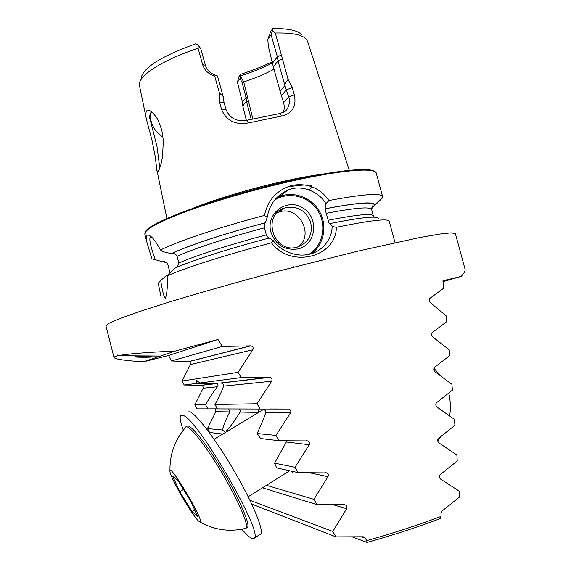 <?xml version="1.0" encoding="UTF-8"?>
<svg xmlns="http://www.w3.org/2000/svg" width="571" height="571" viewBox="0 0 571 571"><rect width="100%" height="100%" fill="white"/><g stroke="black" fill="none" stroke-linecap="round" stroke-linejoin="round"><path stroke-width="0.86" d="M151.936 356.932L152.007 356.875C152.236 356.383 134.663 356.368 135.298 356.868C135.099 357.325 151.058 357.389 151.936 356.932M143.414 361.8L160.372 356.076L117.854 355.769C115.164 356.361 113.886 356.961 114.029 357.553C115.285 359.223 125.085 360.636 143.414 361.8L168.595 355.483L217.994 339.459L175.34 351.022C145.041 352.435 125.941 354.006 118.054 355.726L117.74 354.934L117.854 355.769M443.039 281.667L461.118 276.435L442.953 280.768L443.681 288.219L429.956 298.305C428.85 299.539 428.949 300.967 430.27 302.573L446.279 315.956L446.786 321.58L432.368 332.522C431.205 333.835 431.305 335.284 432.661 336.861L449.213 349.852L449.684 355.583L434.61 367.289C433.396 368.68 433.489 370.144 434.881 371.692L451.947 384.347L452.382 390.171L436.687 402.569C435.423 404.018 435.509 405.51 436.936 407.03L454.495 419.407L454.901 425.316L438.607 438.321C437.3 439.834 437.372 441.34 438.835 442.846L456.871 454.98L457.25 460.975L440.369 474.515C439.013 476.078 439.085 477.606 440.576 479.09L459.07 491.031L459.419 497.105L441.975 511.109L440.955 513.486L441.069 516.412C418.664 524.899 393.869 532.979 366.682 540.658L367.117 542.45C393.84 534.899 418.222 526.94 440.277 518.575L441.069 516.412M114.029 357.553L105.942 325.941L109.211 323.186L120.267 318.39L139.31 311.609L165.968 303.044C197.288 293.437 236.694 282.245 278.377 271.154L357.996 251.126L419.271 237.636L439.178 234.131L451.161 232.84L455.365 233.625L465.094 269.298C465.472 270.74 464.152 273.116 461.118 276.435M352.057 536.861L367.117 542.45M217.994 339.459L222.269 346.447L250.826 345.855C252.967 346.397 253.638 347.703 252.832 349.773L238.05 372.356L241.219 377.588L269.94 377.331C271.889 378.031 272.46 379.33 271.66 381.235L257.021 403.754L260.19 409.036L288.983 409.043C290.76 409.835 291.26 411.127 290.475 412.904L276 435.416L279.176 440.733L307.947 440.926C309.575 441.79 310.01 443.06 309.254 444.738L294.979 467.285L298.148 472.631L326.826 472.931C328.325 473.837 328.71 475.093 327.982 476.692L313.922 499.325L317.083 504.693L344.299 504.7L345.598 505.021L346.683 506.077L346.633 508.725L332.822 531.487L335.976 536.876L362.87 536.776L364.262 537.147L365.212 538.103L366.682 540.658M222.769 434.046L209.6 432.483L207.48 428.55L215.817 411.698L215.146 409.036M260.19 409.036L217.415 408.915L214.946 404.518C219.086 396.959 221.962 390.828 223.582 386.132C223.896 384.754 223.125 383.719 221.262 383.041L200.014 382.963L196.631 380.657L196.167 383.462L216.973 383.541C218.222 384.283 218.358 385.354 217.365 386.76C213.682 391.52 209.743 397.495 205.531 404.689L207.901 408.886L196.924 408.857L194.804 404.889L203.24 387.98L202.769 385.789L201.549 385.247L184.219 385.025L182.092 381.021L190.557 364.305L190.157 362.207L188.851 361.564L171.478 360.958L168.595 355.483M263.074 409.186L263.131 409.7M294.158 471.76L292.216 472.267L291.189 471.104M256.921 413.44L257.757 412.376C258.749 410.492 259.041 409.393 258.649 409.093M262.474 409.022C264.444 409.271 265.544 410.428 265.765 412.505C264.145 417.622 261.282 424.631 257.157 433.525L260.626 438.535L279.176 440.733M287.049 440.741L274.572 463.131L276.671 467.913L298.148 472.631M226.701 431.676L226.673 430.47C230.363 426.801 234.831 420.67 240.077 412.091L240.334 410.342L239.22 409.007M228.714 408.943L229.792 411.927C225.581 420.12 223.168 426.166 222.54 430.056L225.466 432.418M207.901 408.886L217.373 408.843M270.89 232.033C265.536 213.283 287.106 197.452 303.044 208.051C319.396 217.858 316.184 244.923 298.033 248.92C284.793 250.719 275.743 245.087 270.89 232.033M273.174 240.512L269.205 238.021C228.514 248.756 190.764 260.94 175.154 268.084L167.267 275.822C183.933 268.249 226.066 254.773 271.482 242.825L273.174 240.512C280.118 250.812 296.014 257.107 307.798 254.502C320.36 252.917 332.265 240.127 332.108 226.451L330.017 223.568C360.765 217.423 376.889 215.688 378.38 218.379M167.267 275.822C167.717 286.87 166.989 294.622 165.076 299.061M161.101 297.12L158.217 283.237L160.701 280.461C162.457 291.802 164.041 297.648 165.454 298.005M332.108 226.451L336.369 227.315C370.393 220.37 388.016 218.329 389.222 221.191L395.018 242.668M336.369 227.315C336.112 257.35 290.853 268.77 271.482 242.825M330.017 223.568L329.888 223.646C329.181 223.825 328.611 222.697 328.175 220.256L326.277 213.311C325.384 210.877 325.234 209.343 325.82 208.693L325.934 208.622C358.203 202.512 374.462 201.299 374.719 204.982L371.371 209.05M176.953 267.371L178.83 263.053L177.06 256.322C176.011 254.095 174.241 253.174 171.757 253.56L171.364 253.652C186.831 246.051 224.546 233.51 265.287 222.776L265.187 222.847C264.516 223.525 264.28 225.181 264.473 227.815L266.3 234.895L268.484 238.014M329.039 200.492L325.891 203.697C318.482 190.778 300.082 184.247 287.805 190.2C276.178 195.546 269.319 204.582 267.221 217.315L264.437 215.438C267.92 199.679 277.249 189.636 292.438 185.318C307.598 182.841 319.796 187.895 329.039 200.492C363.277 194.119 381.128 192.82 382.591 196.595L382.013 197.694M325.934 208.622L325.891 203.697M379.151 200.557L379.308 201.049L374.426 205.788M379.308 201.049L382.163 198.151M267.221 217.315L265.287 222.776M155.419 259.734L151.893 258.849L147.247 243.567C145.498 237.079 146.026 234.31 148.845 235.245C152.114 236.572 155.997 241.504 160.508 250.041C176.903 241.569 218.943 227.379 264.437 215.438M160.508 250.041L163.313 251.754L171.364 253.652M166.568 275.408L160.701 280.461M166.604 262.589L162.635 261.796L163.663 261.611C165.718 261.597 167.11 262.56 167.838 264.501L169.494 270.882L169.116 273.516M151.658 237.193L150.259 237.315C148.988 239.442 150.673 246.9 155.312 259.698L162.635 261.796M155.312 259.698L151.893 258.849M267.778 39.463L268.399 46.565L273.359 66.907L278.034 60.947L277.378 56.822L271.089 34.81L267.778 39.463L270.683 31.512L272.738 28.586L272.56 30.356L275.322 33.032C292.359 32.626 302.766 34.781 306.541 39.492L307.583 41.462L349.288 170.315M237.429 82.174L242.382 102.095L242.768 105.928L246.429 101.253L246.03 97.377L242.147 82.716L240.02 78.534L237.429 82.174L239.013 76.543L240.605 74.28L240.591 76.471L243.717 81.91L252.846 118.847M272.738 28.586C288.576 28.372 298.305 30.52 301.938 35.031M272.417 61.661C263.167 66.279 252.56 70.483 240.605 74.28M272.717 62.774C263.674 67.528 253.017 71.867 240.748 75.786M273.952 69.219C265.643 73.795 255.565 78.027 243.717 81.91M191.942 208.665C213.854 199.664 250.662 188.594 283.066 181.4C298.262 178.016 311.459 175.597 322.665 174.126M275.322 33.032L288.098 79.412L292.252 87.599L294.322 94.865C296.699 106.242 292.552 113.286 281.881 115.999L248.235 122.936C235.252 125.128 226.366 120.645 221.591 109.496L219.521 102.088L219.407 92.937L214.653 75.943C208.551 74.151 204.546 70.397 202.648 64.673L198.058 48.264L198.265 45.166L195.746 43.767C162.078 55.944 143.913 67.185 141.251 77.485M146.476 119.525C146.212 119.475 145.177 112.444 146.711 110.788L150.002 110.738C153.92 113.022 158.003 119.575 158.317 120.609L161.814 130.181L163.342 140.537L162.521 156.718C160.851 165.19 161.35 163.385 158.938 170.229C157.603 172.299 156.904 172.121 156.832 169.701L155.155 156.119L151.843 139.567L146.476 119.525L139.524 85.864L139.452 83.637C140.259 74.408 163.87 59.534 198.058 48.264M242.768 105.928L246.365 120.388M251.204 119.232L246.429 101.253M240.02 78.534L240.591 76.471M271.089 34.81L272.56 30.356M198.265 45.166L200.778 48.692L205.396 65.23C206.866 70.433 210.706 73.887 216.909 75.579L217.458 75.972L223.168 96.435L223.96 102.18L226.023 109.561C229.785 118.397 236.829 121.944 247.15 120.21L279.455 113.572L284.237 111.845C287.962 110.546 291.067 100.967 288.662 96.934L284.922 85.621L278.034 60.947M273.359 66.907L280.09 91.203L284.922 85.621M280.09 91.203L283.573 102.537C284.522 106.249 284.422 109.532 283.252 112.401M288.098 79.412L284.686 84.251M292.252 87.599L286.592 89.69L281.639 95.3M281.881 115.999L279.455 113.572M248.235 122.936L247.15 120.21M221.591 109.496L226.023 109.561M219.521 102.088L223.96 102.18M223.168 96.435L219.407 92.937M216.909 75.579L214.653 75.943M282.274 59.027L278.048 60.633M246.579 101.759L248.142 101.074M242.147 82.716L243.31 81.86M152.857 112.83L150.723 112.801C149.495 116.063 149.174 117.812 149.752 118.047L156.954 146.226L159.773 167.803M163.042 137.054C151.529 130.652 149.181 115.856 150.501 113.429L151.208 112.708L150.723 112.801M298.333 246.858C315.035 234.217 297.869 204.311 278.455 212.276L276.906 212.904M296.97 247.243C308.647 242.882 313.165 234.374 310.531 221.719C305.242 209.864 296.506 205.31 284.329 208.051C261.497 214.967 273.395 253.46 296.52 247.343L296.97 247.243M175.34 351.022L160.501 356.033L118.054 355.726M274.572 463.131L294.979 467.285M266.45 485.314L313.922 499.325M184.219 385.025L196.167 383.462M194.804 404.889L205.531 404.689M214.946 404.518L257.021 403.754M226.673 430.47L228.407 430.648M257.157 433.525L276 435.416M207.48 428.55L222.54 430.056M251.754 504.093L335.976 536.876M171.478 360.958L222.269 346.447M182.092 381.021L238.05 372.356M200.014 382.963L241.219 377.588M262.482 487.798L317.083 504.693M249.941 500.282L332.822 531.487M448.77 393.126C450.512 400.535 450.819 408.151 449.691 415.966M198.751 521.18L200 521.937C205.617 522.943 168.038 459.998 169.965 471.532C170.115 477.449 192.456 516.006 198.751 521.18M197.666 516.555L192.092 511.616L179.786 491.717L172.642 476.157L177.831 480.354L190.557 500.874L197.666 516.555M244.802 528.589L246.301 527.997C248.713 524.185 236.444 496.663 219.735 469.191C203.062 441.661 187.381 422.968 185.454 427.386M246.636 527.79L247.657 527.133C250.105 523.3 237.871 495.778 221.163 468.313C204.482 440.805 188.773 422.14 186.81 426.587M183.477 489.461L179.786 491.717M194.697 509.996L192.092 511.616M186.938 412.034L190.114 411.777C197.345 415.174 216.994 441.255 234.66 471.739C252.375 502.216 263.659 529.488 260.904 533.878L259.598 534.713M183.32 430.12C180.522 422.569 179.587 417.801 180.529 415.824L183.591 415.631C198.066 419.999 262.724 531.437 254.466 537.996C252.967 540.216 248.749 537.297 241.804 529.224M309.125 254.231C323.129 245.487 327.09 224.988 317.733 210.571C308.59 196.024 288.305 191.028 274.501 200.171M328.175 220.256C357.132 214.603 372.192 213.154 373.355 215.917L373.962 217.166M178.83 263.053C194.047 256.143 228.721 244.873 266.3 234.895M326.277 213.311C355.29 207.787 370.408 206.509 371.621 209.478L373.355 215.917M177.06 256.322C192.213 249.213 226.88 237.8 264.473 227.815M325.82 208.693C360.215 202.234 376.303 201.292 374.076 205.874M171.757 253.56C187.188 245.987 224.681 233.525 265.187 222.847M147.247 243.567L144.856 234.31C144.163 229.792 158.11 222.119 186.696 211.306C214.924 200.899 255.323 189.229 291.331 181.164C341.615 169.837 375.682 167.267 376.268 173.163L382.591 196.595M166.446 262.46L163.006 261.711M145.626 231.819C146.718 222.947 220.948 195.896 290.903 180.522C336.462 170.272 369.351 167.125 374.369 171.386M286.763 187.138C309.246 183.498 316.669 184.397 309.039 189.822M242.382 102.095L246.03 97.377L247.643 96.727M272.731 62.831L277.378 56.822L281.567 54.916M283.573 102.537L288.662 96.934L294.322 94.865M205.396 65.23L202.648 64.673M245.523 279.997L244.959 279.854M247.193 279.54L246.551 279.405M311.566 253.588C324.035 244.431 327.568 225.716 319.624 211.705C311.809 197.623 293.922 190.793 279.54 196.588L276.3 198.108L279.54 196.588L287.798 190.2M286.735 442.033L309.254 444.738M309.047 472.674L327.982 476.692M201.549 385.247L216.523 383.484M203.14 388.209L217.365 386.76M265.765 412.505L290.475 412.904M240.077 412.091L257.757 412.376M215.817 411.698L229.792 411.927M361.571 536.79L365.212 538.103M188.851 361.564L250.462 345.833M190.45 364.548L252.832 349.773M220.763 382.984L269.298 377.267M223.582 386.132L271.66 381.235M333.079 504.735L346.633 508.725M196.438 380.714L197.123 380.714M239.456 380.786L240.491 380.786M373.427 206.095L373.42 205.995C372.592 205.146 371.992 206.309 371.621 209.478M374.719 204.982L382.62 197.095M163.663 261.611L166.311 262.36M144.856 234.31L146.49 230.363L147.868 229.05L158.167 222.647L181.05 212.697C201.513 205.182 225.031 197.694 251.611 190.236L290.917 180.515L318.118 174.94C334.563 172.099 348.167 170.315 358.952 169.601L370.779 170.037L375.004 171.564L376.268 173.163M156.832 169.701L166.903 218.507M293.958 267.078L293.865 266.714M279.283 211.684L279.083 210.927M262.81 275.308L262.71 274.944M150.045 110.76L152.35 112.366M150.501 113.429L151.122 112.758M151.208 237.101L150.259 237.315M148.881 235.266L151.172 236.765M278.455 212.276L284.329 208.051M306.17 440.733L307.947 440.926M325.541 472.674L326.826 472.931M201.948 385.304L216.973 383.541M269.847 408.993L288.983 409.043M214.796 408.85L217.387 408.857M363.327 536.811L364.262 537.147M189.087 361.586L250.826 345.855M221.262 383.041L269.94 377.331M344.506 504.707L345.598 505.021M440.605 375.868L433.917 368.252M437.679 440.848L441.297 436.251M185.325 427.693C174.669 440.284 169.551 454.894 169.965 471.532M200.007 521.937C214.525 530.159 229.92 532.258 246.187 528.239M247.657 527.133L246.301 527.997M263.631 409.4L214.089 439.285M289.668 470.768L248.199 496.749M254.466 537.996L260.904 533.878"/></g></svg>
